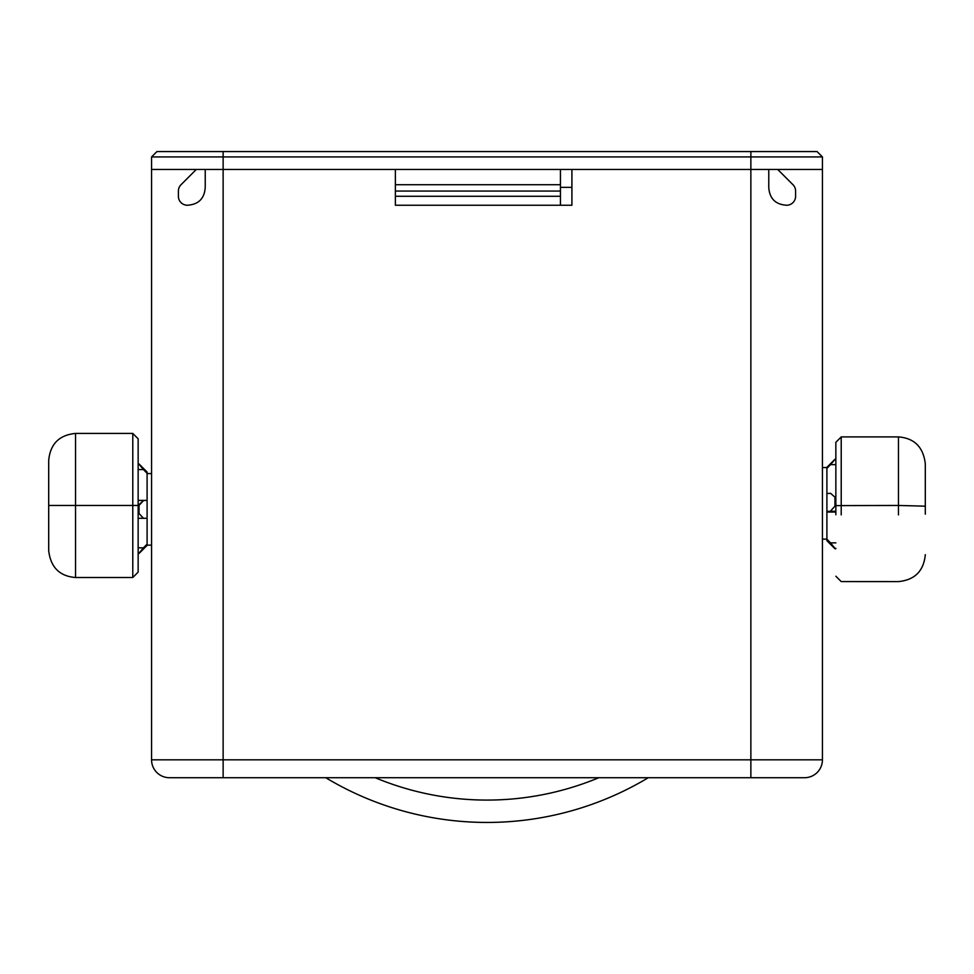 <?xml version="1.0" encoding="UTF-8"?>
<svg xmlns="http://www.w3.org/2000/svg" width="974" height="974" viewBox="0 0 974 974"><rect width="100%" height="100%" fill="white"/><g stroke="black" fill="none" stroke-linecap="round" stroke-linejoin="round"><path stroke-width="1.46" d="M223.131 151.567L223.131 169.452L151.567 169.452L151.567 759.817A17.885 17.885 0 0 0 169.452 777.715L223.131 777.715L169.452 777.715A17.885 17.885 0 0 1 151.567 759.817L223.131 759.817L223.131 169.452L822.433 169.452L822.433 156.936L817.064 151.567L156.936 151.567L151.567 156.936L822.433 156.936M804.548 777.715L750.869 777.715L804.548 777.715A17.885 17.885 0 0 0 822.433 759.817L822.433 169.452M822.433 759.817L223.131 759.817L223.131 777.715L750.869 777.715L750.869 151.567M205.234 169.452L205.234 187.349C204.503 198.562 198.538 204.528 187.349 205.234A8.949 8.949 0 0 1 178.4 196.285L178.4 191.05A8.949 8.949 0 0 1 181.018 184.731L196.285 169.452M406.852 205.234L571.908 205.234L571.908 187.349L560.44 187.349M571.908 169.452L571.908 187.349M777.715 169.452L792.982 184.731A8.949 8.949 0 0 1 795.6 191.05L795.6 196.285A8.949 8.949 0 0 1 786.651 205.234C775.462 204.528 769.497 198.562 768.766 187.349L768.766 169.452M395.371 196.285L395.371 205.234L560.44 205.234L560.44 196.285L395.371 196.285L395.371 191.05L560.44 191.05L560.44 196.285M395.371 169.452L395.371 191.05M560.44 191.05L560.44 169.452M151.567 169.452L151.567 156.936M138.15 553.171L139.038 553.439L147.098 545.391L147.098 472.037L139.038 463.989L138.15 464.245M147.098 545.148L151.567 545.148M139.038 553.171L143.482 547.838L138.15 547.838M138.15 518.302L143.482 518.302L139.038 513.517L143.482 518.302L147.098 518.302M147.098 500.417L143.653 500.417L139.038 505.384L139.038 513.517L138.15 513.517M138.15 505.384L143.653 500.417L138.15 500.417M138.15 469.578L143.482 469.578L139.038 464.245M143.482 469.578L147.098 473.315M147.098 544.113L143.482 547.838M325.742 777.715A313.068 313.068 0 0 0 648.258 777.715M75.534 505.457L48.7 505.457L48.7 460.69L48.7 505.457L75.534 505.457L75.534 577.058L75.534 433.868L75.534 505.457L132.781 505.457L132.781 433.491L132.781 577.436L132.781 505.457L138.15 505.457L138.15 572.055L138.15 438.86L138.15 505.457M48.7 460.252L48.7 460.3C50.307 443.961 59.244 435.013 75.534 433.418L132.781 433.418L138.15 438.799M48.7 505.457L48.7 550.237L48.7 505.457M48.7 550.347L48.7 550.675C50.66 567.294 59.609 576.243 75.534 577.509L132.781 577.509L138.15 572.115M841.219 514.893L841.219 436.912L835.85 442.306L835.85 514.747M841.219 436.912L898.466 436.912L898.466 505.457L835.85 505.603M835.85 576.218L841.219 581.575L898.466 581.588C914.756 579.993 923.693 571.044 925.3 554.754L925.3 554.669M925.3 514.175L925.3 463.746C923.328 447.115 914.379 438.166 898.466 436.912L898.466 514.893M898.466 505.457L925.3 506.176M835.85 459.424L834.962 459.278L826.902 467.337L826.902 540.68L834.962 548.727L835.85 548.325M834.962 459.424L830.518 464.635L835.85 464.635M826.902 493.477L830.664 493.368L835.85 498.018M835.85 506.151L834.962 506.151L834.962 498.018M826.902 511.35L835.85 511.253M834.962 506.151L830.347 511.253M835.85 542.871L830.518 542.871L834.962 548.325M830.518 542.871L826.902 539.133L822.433 539.109M826.902 512.044L835.85 512.044M826.902 468.372L830.518 464.635M560.44 184.731L395.371 184.731M598.815 777.715A290.715 290.715 0 0 1 375.185 777.715M151.567 473.583L147.098 473.583M139.038 553.439L138.15 553.439M139.038 463.989L138.15 463.989M822.433 467.557L826.902 467.557M834.962 459.278L835.85 459.278M834.962 548.727L835.85 548.727"/></g></svg>
